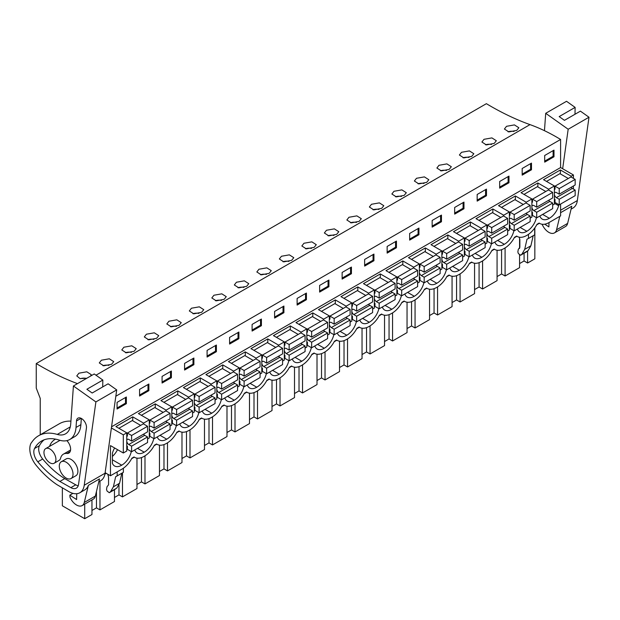<?xml version="1.0" encoding="UTF-8"?>
<svg xmlns="http://www.w3.org/2000/svg" width="620" height="620" viewBox="0 0 620 620"><rect width="100%" height="100%" fill="white"/><g stroke="black" fill="none" stroke-linecap="round" stroke-linejoin="round"><path stroke-width="0.93" d="M536.757 224.789L539.408 223.262M560.596 204.065L560.596 215.884L549.119 222.51A18.794 10.85 -60 0 1 539.718 223.44A18.794 10.85 -60 0 1 539.152 223.068L537.021 224.301A18.794 10.85 -60 0 1 527.054 235.251L526.613 235.507A18.794 10.85 -60 0 1 517.212 236.437A18.794 10.85 -60 0 1 516.646 236.065L514.515 237.297A18.794 10.85 -60 0 1 504.548 248.248L504.107 248.504A18.794 10.85 -60 0 1 494.706 249.434A18.794 10.85 -60 0 1 494.14 249.062L492.009 250.286A18.794 10.85 -60 0 1 482.042 261.237L481.6 261.493A18.794 10.85 -60 0 1 472.2 262.423A18.794 10.85 -60 0 1 471.634 262.051L469.503 263.283A18.794 10.85 -60 0 1 459.536 274.234L459.094 274.49A18.794 10.85 -60 0 1 449.694 275.42A18.794 10.85 -60 0 1 449.12 275.048L446.997 276.272A18.794 10.85 -60 0 1 437.03 287.231L436.589 287.486A18.794 10.85 -60 0 1 427.188 288.416A18.794 10.85 -60 0 1 426.614 288.044L424.491 289.269A18.794 10.85 -60 0 1 414.524 300.219L414.082 300.475A18.794 10.85 -60 0 1 404.682 301.405A18.794 10.85 -60 0 1 404.108 301.033L401.985 302.265A18.794 10.85 -60 0 1 392.018 313.216L391.577 313.472A18.794 10.85 -60 0 1 382.176 314.402A18.794 10.85 -60 0 1 381.602 314.03L379.479 315.255A18.794 10.85 -60 0 1 369.512 326.205L369.063 326.469A18.794 10.85 -60 0 1 359.67 327.399A18.794 10.85 -60 0 1 359.096 327.027L356.973 328.251A18.794 10.85 -60 0 1 347.006 339.202L346.557 339.458A18.794 10.85 -60 0 1 337.164 340.388A18.794 10.85 -60 0 1 336.59 340.016L334.467 341.248A18.794 10.85 -60 0 1 324.493 352.199L324.051 352.454A18.794 10.85 -60 0 1 314.658 353.385A18.794 10.85 -60 0 1 314.084 353.012L311.961 354.237A18.794 10.85 -60 0 1 301.987 365.188L301.545 365.444A18.794 10.85 -60 0 1 292.152 366.381A18.794 10.85 -60 0 1 291.578 366.009L289.455 367.234A18.794 10.85 -60 0 1 279.481 378.185L279.039 378.44A18.794 10.85 -60 0 1 269.638 379.37A18.794 10.85 -60 0 1 269.072 378.998L266.949 380.231A18.794 10.85 -60 0 1 256.974 391.181L256.533 391.437A18.794 10.85 -60 0 1 247.132 392.367A18.794 10.85 -60 0 1 246.566 391.995L244.435 393.219A18.794 10.85 -60 0 1 234.469 404.17L234.027 404.426A18.794 10.85 -60 0 1 224.626 405.364A18.794 10.85 -60 0 1 224.06 404.992L221.929 406.216A18.794 10.85 -60 0 1 211.963 417.167L211.521 417.423A18.794 10.85 -60 0 1 202.12 418.353A18.794 10.85 -60 0 1 201.554 417.981L199.423 419.213A18.794 10.85 -60 0 1 189.457 430.164L189.015 430.42A18.794 10.85 -60 0 1 179.614 431.35A18.794 10.85 -60 0 1 179.048 430.978L176.917 432.202A18.794 10.85 -60 0 1 166.951 443.153L166.509 443.409A18.794 10.85 -60 0 1 157.108 444.339A18.794 10.85 -60 0 1 156.542 443.974L154.411 445.199A18.794 10.85 -60 0 1 144.445 456.15L144.003 456.405A18.794 10.85 -60 0 1 134.602 457.335A18.794 10.85 -60 0 1 134.029 456.963L131.905 458.196A18.794 10.85 -60 0 1 121.939 469.146L110.461 475.765L110.461 445.586L123.31 453.003L126.767 451.011L126.767 432.845L123.31 434.845L111.391 427.963M40.238 434.791L40.238 398.389L36.255 388.112L36.255 363.56L486.382 103.68A300.747 173.639 -120 0 0 529.999 124.62L95.984 375.201M573.438 178.389L573.438 174.964L560.596 167.54L560.596 139.469A202.422 116.87 -120 0 0 529.999 124.62M573.438 189.069L573.438 185.969M534.835 227.85L534.835 258.827L527.597 263.012L524.086 260.981L519.576 263.585M131.642 458.684L134.284 457.157M154.148 445.687L156.79 444.16M176.654 432.69L179.296 431.164M199.16 419.701L201.81 418.175M221.665 406.704L224.316 405.178M244.172 393.708L246.822 392.181M266.678 380.719L269.328 379.192M289.183 367.722L291.834 366.195M311.697 354.725L314.34 353.199M334.203 341.736L336.846 340.21M356.709 328.74L359.352 327.213M379.215 315.751L381.858 314.216M401.721 302.754L404.364 301.227M424.227 289.757L426.87 288.23M446.733 276.768L449.376 275.233M469.239 263.771L471.882 262.245M491.745 250.774L494.388 249.248M514.251 237.786L516.902 236.259M104.912 474.114L106.252 473.339M528.488 234.329L528.488 238.437L534.696 234.848L534.696 228.052M526.977 239.258L528.449 238.406L526.977 239.258L524.691 249.364L530.898 245.784L533.169 235.732M530.898 245.784L528.124 250.596L526.659 251.736M558.643 204.53L558.643 205.747A13.787 7.959 -60 0 1 549.343 218.287A13.787 7.959 -60 0 1 542.229 219.1A13.787 7.959 -60 0 1 539.865 216.039M446.377 269.654A13.787 7.959 -60 0 1 436.805 283.262A13.787 7.959 -60 0 1 429.691 284.076A13.787 7.959 -60 0 1 427.327 281.007M491.396 243.668A13.787 7.959 -60 0 1 481.818 257.269A13.787 7.959 -60 0 1 474.711 258.083A13.787 7.959 -60 0 1 472.347 255.022M176.305 425.584A13.787 7.959 -60 0 1 166.726 439.185A13.787 7.959 -60 0 1 159.619 439.999A13.787 7.959 -60 0 1 157.255 436.937M423.871 282.65A13.787 7.959 -60 0 1 414.3 296.252A13.787 7.959 -60 0 1 407.185 297.065A13.787 7.959 -60 0 1 404.821 294.004M198.811 412.587A13.787 7.959 -60 0 1 189.232 426.196A13.787 7.959 -60 0 1 182.125 427.01A13.787 7.959 -60 0 1 179.761 423.94M243.823 386.601A13.787 7.959 -60 0 1 234.251 400.202A13.787 7.959 -60 0 1 227.137 401.016A13.787 7.959 -60 0 1 224.773 397.955M468.89 256.665A13.787 7.959 -60 0 1 459.311 270.266A13.787 7.959 -60 0 1 452.197 271.079A13.787 7.959 -60 0 1 449.833 268.01M401.365 295.647A13.787 7.959 -60 0 1 391.794 309.248A13.787 7.959 -60 0 1 384.679 310.062A13.787 7.959 -60 0 1 382.315 306.993M378.859 308.636A13.787 7.959 -60 0 1 369.288 322.245A13.787 7.959 -60 0 1 362.173 323.059A13.787 7.959 -60 0 1 359.809 319.99M221.317 399.598A13.787 7.959 -60 0 1 211.746 413.199A13.787 7.959 -60 0 1 204.631 414.013A13.787 7.959 -60 0 1 202.267 410.944M288.835 360.615A13.787 7.959 -60 0 1 279.263 374.216A13.787 7.959 -60 0 1 272.149 375.03A13.787 7.959 -60 0 1 269.785 371.969M333.847 334.63A13.787 7.959 -60 0 1 324.276 348.231A13.787 7.959 -60 0 1 317.161 349.045A13.787 7.959 -60 0 1 314.797 345.976M356.353 321.633A13.787 7.959 -60 0 1 346.781 335.234A13.787 7.959 -60 0 1 339.667 336.048A13.787 7.959 -60 0 1 337.303 332.987M311.341 347.619A13.787 7.959 -60 0 1 301.769 361.22A13.787 7.959 -60 0 1 294.655 362.034A13.787 7.959 -60 0 1 292.291 358.972M266.329 373.604A13.787 7.959 -60 0 1 256.757 387.213A13.787 7.959 -60 0 1 249.643 388.027A13.787 7.959 -60 0 1 247.279 384.958M536.409 217.682A13.787 7.959 -60 0 1 526.837 231.283A13.787 7.959 -60 0 1 519.723 232.097A13.787 7.959 -60 0 1 517.359 229.028M513.903 230.671A13.787 7.959 -60 0 1 504.324 244.28A13.787 7.959 -60 0 1 497.217 245.094A13.787 7.959 -60 0 1 494.853 242.025M153.791 438.58A13.787 7.959 -60 0 1 144.22 452.182A13.787 7.959 -60 0 1 137.105 452.995A13.787 7.959 -60 0 1 134.742 449.926M131.285 451.569A13.787 7.959 -60 0 1 121.714 465.178A13.787 7.959 -60 0 1 114.599 465.992A13.787 7.959 -60 0 1 112.414 463.38L112.414 453.166A13.787 7.959 -60 0 1 114.623 447.989M99.967 481.128L99.967 509.896L114.46 501.534L114.46 489.722M99.967 509.896L96.464 507.873L91.954 510.477M62.356 487.956L62.356 505.804L84.707 518.707L91.954 514.523L91.954 499.929M505.091 247.922L505.091 276.001L519.576 267.638L519.576 255.169M505.091 276.001L501.58 273.978L497.07 276.582M482.585 260.912L482.585 288.998L497.07 280.635L497.07 250.24M482.585 288.998L479.074 286.975L474.564 289.579M460.079 273.908L460.079 301.994L474.564 293.624L474.564 263.229M460.079 301.994L456.568 299.964L452.058 302.568M437.565 286.905L437.565 314.983L452.058 306.621L452.058 276.226M437.565 314.983L434.062 312.961L429.552 315.565M415.059 299.894L415.059 327.98L429.552 319.618L429.552 289.214M415.059 327.98L411.556 325.957L407.046 328.561M392.553 312.891L392.553 340.977L407.046 332.607L407.046 302.211M392.553 340.977L389.05 338.946L384.54 341.55M370.047 325.887L370.047 353.966L384.54 345.603L384.54 315.208M370.047 353.966L366.544 351.943L362.034 354.547M347.541 338.877L347.541 366.963L362.034 358.6L362.034 328.197M347.541 366.963L344.03 364.932L339.52 367.536M325.035 351.873L325.035 379.959L339.52 371.589L339.52 341.194M325.035 379.959L321.524 377.929L317.014 380.533M302.529 364.87L302.529 392.948L317.014 384.586L317.014 354.19M302.529 392.948L299.018 390.925L294.508 393.529M280.023 377.859L280.023 405.945L294.508 397.583L294.508 367.179M280.023 405.945L276.512 403.914L272.002 406.518M257.517 390.856L257.517 418.934L272.002 410.572L272.002 380.176M257.517 418.934L254.006 416.911L249.496 419.515M235.011 403.853L235.011 431.931L249.496 423.568L249.496 393.173M235.011 431.931L231.5 429.908L226.99 432.512M212.505 416.841L212.505 444.928L226.99 436.565L226.99 406.162M212.505 444.928L208.994 442.897L204.484 445.501M189.999 429.838L189.999 457.917L204.484 449.554L204.484 419.159M189.999 457.917L186.488 455.894L181.978 458.498M167.493 442.835L167.493 470.913L181.978 462.551L181.978 432.156M167.493 470.913L163.982 468.89L159.472 471.495M144.987 455.824L144.987 483.91L159.472 475.54L159.472 445.144M144.987 483.91L141.476 481.88L136.966 484.483M122.473 472.843L122.473 496.899L136.966 488.537L136.966 458.141M122.473 496.899L118.97 494.876L114.46 497.48M527.597 251.022L527.597 263.012M552.66 205.119L554.389 204.12L554.389 185.961L548.723 189.232L548.723 190.1M530.154 218.116L531.882 217.116L531.882 198.95L526.217 202.228L526.217 203.097M507.648 231.105L509.377 230.105L509.377 211.947L503.704 215.225L503.704 216.093M485.142 244.102L486.871 243.102L486.871 224.944L481.197 228.214L481.197 229.082M462.636 257.099L464.364 256.099L464.364 237.933L458.692 241.211L458.692 242.079M440.13 270.088L441.858 269.088L441.858 250.929L436.186 254.208L436.186 255.076M417.624 283.084L419.353 282.085L419.353 263.926L413.68 267.197L413.68 268.065M395.118 296.081L396.846 295.081L396.846 276.915L391.173 280.194L391.173 281.062M372.612 309.07L374.341 308.07L374.341 289.912L368.668 293.183L368.668 294.058M350.106 322.067L351.835 321.067L351.835 302.909L346.162 306.179L346.162 307.047M327.592 335.063L329.329 334.064L329.329 315.898L323.656 319.176L323.656 320.044M305.087 348.053L306.822 347.053L306.822 328.894L301.149 332.165L301.149 333.041M282.581 361.049L284.309 360.05L284.309 341.891L278.644 345.162L278.644 346.03M260.075 374.038L261.803 373.046L261.803 354.88L256.137 358.159L256.137 359.026M237.569 387.035L239.297 386.035L239.297 367.877L233.631 371.147L233.631 372.023M215.062 400.032L216.791 399.032L216.791 380.874L211.118 384.144L211.118 385.012M192.556 413.021L194.285 412.029L194.285 393.863L188.612 397.141L188.612 398.009M170.05 426.018L171.779 425.018L171.779 406.86L166.106 410.13L166.106 411.006M147.544 439.014L149.273 438.014L149.273 419.856L143.6 423.127L143.6 423.995M554.389 185.961L543.538 179.692L560.371 169.973L571.229 176.243L571.229 177.111M571.229 176.243L573.438 174.964M166.106 410.13L155.256 403.868L138.415 413.587L149.273 419.856M188.612 397.141L177.762 390.871L160.929 400.59L171.779 406.86M211.118 384.144L200.268 377.875L183.435 387.601L194.285 393.863M233.631 371.147L222.774 364.885L205.941 374.604L216.791 380.874M256.137 358.159L245.28 351.889L228.447 361.607L239.297 367.877M278.644 345.162L267.786 338.892L250.953 348.618L261.803 354.88M301.149 332.165L290.292 325.903L273.459 335.622L284.309 341.891M323.656 319.176L312.798 312.906L295.965 322.625L306.822 328.894M346.162 306.179L335.304 299.91L318.471 309.636L329.329 315.898M368.668 293.183L357.81 286.921L340.977 296.639L351.835 302.909M391.173 280.194L380.316 273.924L363.483 283.642L374.341 289.912M413.68 267.197L402.829 260.935L385.989 270.653L396.846 276.915M436.186 254.208L425.336 247.938L408.495 257.656L419.353 263.926M458.692 241.211L447.841 234.941L431.001 244.66L441.858 250.929M481.197 228.214L470.347 221.952L453.507 231.671L464.364 237.933M503.704 215.225L492.854 208.956L476.021 218.674L486.871 224.944M526.217 202.228L515.36 195.959L498.526 205.677L509.377 211.947M548.723 189.232L537.865 182.97L521.033 192.688L531.882 198.95M111.553 426.793L560.596 167.54M143.6 423.127L132.75 416.857L115.909 426.583L126.767 432.845M115.824 396.25L560.596 139.469M553.993 156.775L553.993 150.125L544.686 155.496L544.686 162.145L553.993 156.775L553.11 156.263L544.686 161.123M297.12 298.429L297.12 305.079L306.42 299.708L306.42 293.058L297.12 298.429M274.606 311.426L274.606 318.076L283.913 312.705L283.913 306.055L274.606 311.426M351.431 273.722L351.431 267.073L342.132 272.444L342.132 279.093L351.431 273.722L350.548 273.211L342.132 278.07M328.925 286.711L328.925 280.062L319.626 285.433L319.626 292.09L328.925 286.711L328.042 286.2L319.626 291.067M207.088 350.409L207.088 357.058L216.396 351.687L216.396 345.038L207.088 350.409M193.889 364.676L193.889 358.027L184.582 363.397L184.582 370.047L193.889 364.676L192.998 364.165L184.582 369.024M252.1 324.415L252.1 331.065L261.408 325.694L261.408 319.044L252.1 324.415M238.901 338.69L238.901 332.041L229.594 337.412L229.594 344.061L238.901 338.69L238.018 338.179L229.594 343.038M477.168 194.478L477.168 201.128L486.475 195.757L486.475 189.108L477.168 194.478M463.969 208.754L463.969 202.097L454.661 207.468L454.661 214.125L463.969 208.754L463.078 208.235L454.661 213.102M522.179 168.493L522.179 175.142L531.487 169.772L531.487 163.114L522.179 168.493M499.674 181.482L499.674 188.131L508.981 182.761L508.981 176.111L499.674 181.482M396.444 247.729L396.444 241.079L387.144 246.45L387.144 253.107L396.444 247.729L395.56 247.217L387.144 252.084M364.637 259.447L364.637 266.096L373.938 260.726L373.938 254.076L364.637 259.447M441.463 221.743L441.463 215.094L432.156 220.464L432.156 227.114L441.463 221.743L440.572 221.231L432.156 226.091M409.65 233.461L409.65 240.111L418.95 234.74L418.95 228.09L409.65 233.461M148.877 390.67L139.57 396.041L139.57 389.391L148.877 384.012L148.877 390.67L147.986 390.158L139.57 395.017M162.076 376.394L171.383 371.024L171.383 377.673L162.076 383.044L162.076 376.394M126.364 403.659L126.364 397.009L117.064 402.38L117.064 409.029L126.364 403.659L125.48 403.147L117.064 408.007M36.255 363.56A300.747 173.639 -120 0 0 77.485 383.633M516.739 130.386L518.855 127.743L514.422 124.907L506.525 126.309L504.409 129.03L508.85 131.913L516.739 130.386M314.177 247.333L306.288 248.86L301.847 245.977L303.963 243.257L311.86 241.854L316.293 244.691L314.177 247.333M291.671 260.33L293.787 257.68L289.354 254.851L281.457 256.254L279.341 258.966L283.782 261.857L291.671 260.33M156.635 338.295L158.743 335.645L154.318 332.816L146.413 334.211L144.305 336.931L148.738 339.822L156.635 338.295M179.141 325.298L181.249 322.656L176.824 319.819L168.927 321.222L166.811 323.942L171.252 326.825L179.141 325.298M201.647 312.302L203.763 309.659L199.33 306.83L191.433 308.225L189.317 310.946L193.758 313.829L201.647 312.302M246.659 286.316L248.775 283.673L244.342 280.837L236.445 282.24L234.329 284.96L238.77 287.843L246.659 286.316M404.201 195.354L396.312 196.881L391.871 193.998L393.987 191.278L401.892 189.883L406.317 192.712L404.201 195.354M449.213 169.369L451.329 166.726L446.904 163.889L438.999 165.292L436.891 168.012L441.324 170.895L449.213 169.369M426.707 182.365L428.823 179.715L424.398 176.886L416.493 178.289L414.377 181.001L418.818 183.892L426.707 182.365M494.233 143.383L486.344 144.91L481.903 142.019L484.018 139.306L491.916 137.904L496.341 140.732L494.233 143.383M471.727 156.372L473.835 153.729L469.41 150.9L461.505 152.295L459.397 155.016L463.83 157.899L471.727 156.372M336.683 234.337L338.799 231.694L334.366 228.865L326.469 230.26L324.353 232.981L328.794 235.863L336.683 234.337M359.189 221.348L361.305 218.697L356.872 215.869L348.975 217.271L346.859 219.984L351.3 222.874L359.189 221.348M381.695 208.351L383.811 205.708L379.386 202.872L371.481 204.274L369.365 206.995L373.806 209.878L381.695 208.351M269.165 273.319L271.281 270.676L266.848 267.848L258.951 269.243L256.835 271.963L261.276 274.846L269.165 273.319M111.616 364.281L113.731 361.638L109.306 358.802L101.401 360.204L99.285 362.925L103.726 365.808L111.616 364.281M134.121 351.284L136.237 348.642L131.812 345.805L123.907 347.208L121.791 349.928L126.232 352.811L134.121 351.284M224.153 299.313L226.269 296.662L221.836 293.834L213.939 295.236L211.823 297.949L216.264 300.839L224.153 299.313M86.831 378.239L80.011 378.603L76.779 375.914L78.895 373.194L86.8 371.798L91.225 374.627L90.652 376.03M524.691 249.364L521.924 254.177L520.614 255.223L518.39 253.603L517.855 251.968L518.297 249.333L519.862 247.365L519.862 239.591L519.219 237.181M524.086 253.224L524.086 260.981M519.576 248.457L519.576 238.514M526.814 251.643L520.537 255.277L526.744 251.697M542.647 214.427L549.343 218.287M554.389 203.298L558.643 205.747M560.371 169.973L560.371 173.91M553.11 156.263L553.11 150.637M514.019 131.479A7.223 4.17 -0 0 0 508.036 131.797M84.707 504.107L84.707 518.707M110.461 475.765L105.136 472.696M123.31 453.003L123.31 434.845M49.941 449.012A8.455 4.883 60 0 1 55.467 456.467A8.455 4.883 60 0 1 54.173 463.241A8.455 4.883 60 0 1 49.941 462.822A8.455 4.883 60 0 1 44.415 455.375A8.455 4.883 60 0 1 45.717 448.593A8.455 4.883 60 0 1 49.941 449.012M66.162 462.21A9.711 5.603 -120 0 0 61.302 461.729A9.711 5.603 -120 0 0 59.815 469.511A9.711 5.603 -120 0 0 66.162 478.074A9.711 5.603 -120 0 0 71.013 478.555A9.711 5.603 -120 0 0 72.501 470.766A9.711 5.603 -120 0 0 66.162 462.21M96.464 491.466L96.464 507.873M107.787 474.222L108.547 477.067L108.547 484.84L106.973 486.808L106.532 489.443L107.074 491.079L109.291 492.699L110.6 491.652L113.375 486.839L115.653 476.726L117.172 475.904L117.172 471.897M115.335 489.203L109.221 492.745L116.808 488.072L119.575 483.251L121.846 473.207M112.414 459.808L121.714 465.178M112.414 456.382A13.787 7.959 120 0 0 117.521 449.663M132.75 416.857L132.75 420.802M125.48 403.147L125.48 397.521M86.389 378.363A7.223 4.17 -0 0 0 80.414 378.68M115.653 476.726L117.126 475.881M117.172 475.904L123.372 472.324L123.372 468.224M520.141 227.424L526.837 231.283M537.865 182.97L537.865 186.907M501.58 249.682L501.58 273.978M491.513 144.475A7.223 4.17 -0 0 0 485.53 144.793M531.487 169.772L530.596 169.26L522.179 174.119M530.596 169.26L530.596 163.626M497.635 240.413L504.324 244.28M515.36 195.959L515.36 199.904M479.074 262.671L479.074 286.975M468.999 157.465A7.223 4.17 -0 0 0 463.024 157.782M508.981 182.761L508.09 182.249L499.674 187.108M508.09 182.249L508.09 176.623M475.129 253.41L481.818 257.269M492.854 208.956L492.854 212.892M456.568 275.668L456.568 299.964M446.493 170.461A7.223 4.17 -0 0 0 440.518 170.779M486.475 195.757L485.584 195.246L477.168 200.105M485.584 195.246L485.584 189.619M452.623 266.406L459.311 270.266M470.347 221.952L470.347 225.889M434.062 288.664L434.062 312.961M423.987 183.458A7.223 4.17 -0 0 0 418.012 183.776M463.078 208.235L463.078 202.608M430.117 279.395L436.805 283.262M447.841 234.941L447.841 238.886M411.556 301.653L411.556 325.957M401.481 196.447A7.223 4.17 -0 0 0 395.506 196.765M440.572 221.231L440.572 215.605M407.611 292.392L414.3 296.252M425.336 247.938L425.336 251.875M389.05 314.65L389.05 338.946M378.975 209.444A7.223 4.17 -0 0 0 373 209.762M418.95 234.74L418.066 234.228L409.65 239.088M418.066 234.228L418.066 228.602M385.105 305.389L391.794 309.248M402.829 260.935L402.829 264.872M366.544 327.647L366.544 351.943M356.469 222.433A7.223 4.17 -0 0 0 350.486 222.758M395.56 247.217L395.56 241.591M362.599 318.378L369.288 322.245M380.316 273.924L380.316 277.861M344.03 340.636L344.03 364.932M333.963 235.429A7.223 4.17 -0 0 0 327.98 235.747M373.938 260.726L373.054 260.214L364.637 265.073M373.054 260.214L373.054 254.588M340.093 331.375L346.781 335.234M357.81 286.921L357.81 290.858M321.524 353.632L321.524 377.929M311.457 248.426A7.223 4.17 -0 0 0 305.474 248.744M350.548 273.211L350.548 267.584M317.587 344.371L324.276 348.231M335.304 299.91L335.304 303.854M299.018 366.629L299.018 390.925M288.951 261.415A7.223 4.17 -0 0 0 282.968 261.733M328.042 286.2L328.042 280.573M295.081 357.36L301.769 361.22M312.798 312.906L312.798 316.843M276.512 379.618L276.512 403.914M266.445 274.412A7.223 4.17 -0 0 0 260.462 274.73M306.42 299.708L305.536 299.197L297.12 304.056M305.536 299.197L305.536 293.57M272.575 370.357L279.263 374.216M290.292 325.903L290.292 329.84M254.006 392.615L254.006 416.911M243.939 287.409A7.223 4.17 -0 0 0 237.956 287.726M283.913 312.705L283.03 312.193L274.606 317.053M283.03 312.193L283.03 306.567M250.069 383.346L256.757 387.213M267.786 338.892L267.786 342.837M231.5 405.612L231.5 429.908M221.433 300.398A7.223 4.17 -0 0 0 215.45 300.716M261.408 325.694L260.524 325.182L252.1 330.042M260.524 325.182L260.524 319.556M227.556 396.343L234.251 400.202M245.28 351.889L245.28 355.826M208.994 418.601L208.994 442.897M198.927 313.394A7.223 4.17 -0 0 0 192.944 313.712M238.018 338.179L238.018 332.553M205.049 409.339L211.746 413.199M222.774 364.885L222.774 368.822M186.488 431.597L186.488 455.894M176.421 326.391A7.223 4.17 -0 0 0 170.438 326.709M216.396 351.687L215.504 351.176L207.088 356.035M215.504 351.176L215.504 345.549M182.543 422.329L189.232 426.196M200.268 377.875L200.268 381.819M163.982 444.587L163.982 468.89M153.907 339.38A7.223 4.17 -0 0 0 147.932 339.698M192.998 364.165L192.998 358.538M160.037 435.325L166.726 439.185M177.762 390.871L177.762 394.808M141.476 457.583L141.476 481.88M131.401 352.377A7.223 4.17 -0 0 0 125.426 352.695M171.383 377.673L170.492 377.162L162.076 382.021M170.492 377.162L170.492 371.535M137.532 448.322L144.22 452.182M155.256 403.868L155.256 407.805M118.97 485.142L118.97 494.876M108.895 365.374A7.223 4.17 -0 0 0 102.92 365.692M147.986 390.158L147.986 384.524M554.389 199.004L555.009 199.361L555.009 202.43L559.217 204.863L559.217 199.276L556.365 197.633A3.131 1.806 60 0 1 554.389 194.455M554.389 193.425A3.131 1.806 60 0 1 554.993 192.479A3.131 1.806 60 0 1 556.365 192.533L559.217 194.176L559.217 188.596L555.009 186.163L555.009 189.232L554.389 188.875M571.183 187.271A3.131 1.806 -120 0 0 572.314 188.418L575.166 190.069L575.166 195.657L559.217 204.863M568.3 178.49L559.93 173.654L546.507 181.404M559.217 194.176L575.166 184.969L575.166 179.382L570.958 176.956L555.009 186.163M556.365 197.633L572.314 188.418M559.217 188.596L575.166 179.382M559.217 199.276L575.166 190.069M531.882 212.001L532.503 212.358L532.503 215.427L536.711 217.853L536.711 212.272L533.859 210.622A3.131 1.806 60 0 1 531.882 207.452M531.882 206.413A3.131 1.806 60 0 1 532.487 205.476A3.131 1.806 60 0 1 533.859 205.53L536.711 207.173L536.711 201.585L532.503 199.16L532.503 202.228L531.882 201.872M548.677 200.268A3.131 1.806 -120 0 0 549.808 201.415L552.66 203.058L552.66 208.646L536.711 217.853M545.794 191.487L537.424 186.651L524.001 194.401M536.711 207.173L552.66 197.966L552.66 192.378L548.452 189.953L532.503 199.16M533.859 210.622L549.808 201.415M536.711 201.585L552.66 192.378M536.711 212.272L552.66 203.058M509.377 224.99L509.996 225.347L509.996 228.424L514.205 230.849L514.205 225.262L511.353 223.619A3.131 1.806 60 0 1 509.377 220.449M509.377 219.41A3.131 1.806 60 0 1 509.981 218.465A3.131 1.806 60 0 1 511.353 218.519L514.205 220.17L514.205 214.582L509.996 212.149L509.996 215.218L509.377 214.861M526.171 213.257A3.131 1.806 -120 0 0 527.302 214.412L530.154 216.054L530.154 221.642L514.205 230.849M523.288 204.476L514.918 199.648L501.495 207.398M514.205 220.17L530.154 210.963L530.154 205.375L525.946 202.942L509.996 212.149M511.353 223.619L527.302 214.412M514.205 214.582L530.154 205.375M514.205 225.262L530.154 216.054M486.871 237.987L487.49 238.344L487.49 241.412L491.699 243.846L491.699 238.258L488.847 236.615A3.131 1.806 60 0 1 486.871 233.438M486.871 232.407A3.131 1.806 60 0 1 487.475 231.462A3.131 1.806 60 0 1 488.847 231.516L491.699 233.159L491.699 227.579L487.49 225.145L487.49 228.214L486.871 227.858M503.665 226.254A3.131 1.806 -120 0 0 504.796 227.401L507.648 229.051L507.648 234.639L491.699 243.846M500.782 217.473L492.412 212.637L478.989 220.387M491.699 233.159L507.648 223.952L507.648 218.364L503.44 215.938L487.49 225.145M488.847 236.615L504.796 227.401M491.699 227.579L507.648 218.364M491.699 238.258L507.648 229.051M464.364 250.984L464.985 251.34L464.985 254.409L469.193 256.835L469.193 251.255L466.341 249.604A3.131 1.806 60 0 1 464.364 246.435M464.364 245.396A3.131 1.806 60 0 1 464.969 244.458A3.131 1.806 60 0 1 466.341 244.513L469.193 246.156L469.193 240.568L464.985 238.142L464.985 241.211L464.364 240.854M481.159 239.25A3.131 1.806 -120 0 0 482.29 240.397L485.142 242.04L485.142 247.628L469.193 256.835M478.276 230.47L469.906 225.633L456.475 233.383M469.193 246.156L485.142 236.949L485.142 231.361L480.934 228.935L464.985 238.142M466.341 249.604L482.29 240.397M469.193 240.568L485.142 231.361M469.193 251.255L485.142 242.04M441.858 263.973L442.479 264.329L442.479 267.398L446.687 269.832L446.687 264.244L443.835 262.601A3.131 1.806 60 0 1 441.858 259.431M441.858 258.393A3.131 1.806 60 0 1 442.463 257.447A3.131 1.806 60 0 1 443.835 257.502L446.687 259.152L446.687 253.565L442.479 251.131L442.479 254.2L441.858 253.844M458.653 252.239A3.131 1.806 -120 0 0 459.784 253.394L462.636 255.037L462.636 260.625L446.687 269.832M455.77 243.458L447.4 238.63L433.969 246.38M446.687 259.152L462.636 249.938L462.636 244.358L458.428 241.924L442.479 251.131M443.835 262.601L459.784 253.394M446.687 253.565L462.636 244.358M446.687 264.244L462.636 255.037M419.353 276.969L419.972 277.326L419.972 280.395L424.181 282.829L424.181 277.241L421.329 275.59A3.131 1.806 60 0 1 419.353 272.42M419.353 271.389A3.131 1.806 60 0 1 419.957 270.444A3.131 1.806 60 0 1 421.329 270.498L424.181 272.141L424.181 266.561L419.972 264.128L419.972 267.197L419.353 266.84M436.147 265.236A3.131 1.806 -120 0 0 437.278 266.383L440.13 268.034L440.13 273.622L424.181 282.829M433.264 256.455L424.886 251.619L411.463 259.369M424.181 272.141L440.13 262.934L440.13 257.346L435.922 254.921L419.972 264.128M421.329 275.59L437.278 266.383M424.181 266.561L440.13 257.346M424.181 277.241L440.13 268.034M396.846 289.966L397.466 290.323L397.466 293.392L401.675 295.817L401.675 290.238L398.823 288.587A3.131 1.806 60 0 1 396.846 285.417M396.846 284.379A3.131 1.806 60 0 1 397.451 283.441A3.131 1.806 60 0 1 398.823 283.495L401.675 285.138L401.675 279.55L397.466 277.125L397.466 280.194L396.846 279.837M413.641 278.225A3.131 1.806 -120 0 0 414.772 279.38L417.624 281.023L417.624 286.611L401.675 295.817M410.758 269.452L402.38 264.616L388.957 272.366M401.675 285.138L417.624 275.931L417.624 270.343L413.416 267.91L397.466 277.125M398.823 288.587L414.772 279.38M401.675 279.55L417.624 270.343M401.675 290.238L417.624 281.023M374.341 302.955L374.961 303.312L374.961 306.381L379.169 308.814L379.169 303.226L376.317 301.584A3.131 1.806 60 0 1 374.341 298.414M374.341 297.375A3.131 1.806 60 0 1 374.945 296.43A3.131 1.806 60 0 1 376.317 296.484L379.169 298.135L379.169 292.547L374.961 290.113L374.961 293.183L374.341 292.826M391.135 291.222A3.131 1.806 -120 0 0 392.266 292.377L395.118 294.019L395.118 299.607L379.169 308.814M388.252 282.441L379.874 277.605L366.451 285.363M379.169 298.135L395.118 288.92L395.118 283.34L390.91 280.906L374.961 290.113M376.317 301.584L392.266 292.377M379.169 292.547L395.118 283.34M379.169 303.226L395.118 294.019M351.835 315.952L352.454 316.308L352.454 319.378L356.663 321.811L356.663 316.223L353.811 314.572A3.131 1.806 60 0 1 351.835 311.403M351.835 310.372A3.131 1.806 60 0 1 352.431 309.426A3.131 1.806 60 0 1 353.811 309.481L356.663 311.124L356.663 305.536L352.454 303.11L352.454 306.179L351.835 305.823M368.629 304.219A3.131 1.806 -120 0 0 369.76 305.365L372.612 307.016L372.612 312.596L356.663 321.811M365.746 295.438L357.368 290.602L343.945 298.352M356.663 311.124L372.612 301.917L372.612 296.329L368.404 293.903L352.454 303.11M353.811 314.572L369.76 305.365M356.663 305.536L372.612 296.329M356.663 316.223L372.612 307.016M329.329 328.949L329.941 329.305L329.941 332.374L334.157 334.8L334.157 329.22L331.305 327.569A3.131 1.806 60 0 1 329.329 324.399M329.329 323.361A3.131 1.806 60 0 1 329.925 322.423A3.131 1.806 60 0 1 331.305 322.478L334.157 324.121L334.157 318.533L329.941 316.107L329.941 319.176L329.329 318.82M346.123 317.208A3.131 1.806 -120 0 0 347.254 318.362L350.106 320.005L350.106 325.593L334.157 334.8M343.232 308.427L334.862 303.599L321.439 311.349M334.157 324.121L350.106 314.913L350.106 309.326L345.89 306.892L329.941 316.107M331.305 327.569L347.254 318.362M334.157 318.533L350.106 309.326M334.157 329.22L350.106 320.005M306.822 341.938L307.435 342.294L307.435 345.363L311.643 347.797L311.643 342.209L308.799 340.566A3.131 1.806 60 0 1 306.822 337.396M306.822 336.358A3.131 1.806 60 0 1 307.419 335.412A3.131 1.806 60 0 1 308.799 335.466L311.643 337.117L311.643 331.529L307.435 329.096L307.435 332.165L306.822 331.808M323.617 330.204A3.131 1.806 -120 0 0 324.748 331.359L327.592 333.002L327.592 338.59L311.643 347.797M320.726 321.423L312.356 316.588L298.933 324.338M311.643 337.117L327.592 327.903L327.592 322.322L323.384 319.889L307.435 329.096M308.799 340.566L324.748 331.359M311.643 331.529L327.592 322.322M311.643 342.209L327.592 333.002M284.309 354.935L284.929 355.291L284.929 358.36L289.137 360.794L289.137 355.206L286.285 353.555A3.131 1.806 60 0 1 284.309 350.385M284.309 349.354A3.131 1.806 60 0 1 284.913 348.409A3.131 1.806 60 0 1 286.285 348.463L289.137 350.106L289.137 344.519L284.929 342.093L284.929 345.162L284.309 344.805M301.103 343.201A3.131 1.806 -120 0 0 302.235 344.348L305.087 345.999L305.087 351.579L289.137 360.794M298.22 334.42L289.85 329.584L276.427 337.334M289.137 350.106L305.087 340.899L305.087 335.312L300.878 332.886L284.929 342.093M286.285 353.555L302.235 344.348M289.137 344.519L305.087 335.312M289.137 355.206L305.087 345.999M261.803 367.931L262.423 368.288L262.423 371.357L266.631 373.783L266.631 368.195L263.779 366.552A3.131 1.806 60 0 1 261.803 363.382M261.803 362.344A3.131 1.806 60 0 1 262.407 361.406A3.131 1.806 60 0 1 263.779 361.452L266.631 363.103L266.631 357.515L262.423 355.09L262.423 358.159L261.803 357.802M278.597 356.19A3.131 1.806 -120 0 0 279.728 357.345L282.581 358.988L282.581 364.576L266.631 373.783M275.714 347.409L267.344 342.581L253.921 350.331M266.631 363.103L282.581 353.896L282.581 348.308L278.372 345.875L262.423 355.09M263.779 366.552L279.728 357.345M266.631 357.515L282.581 348.308M266.631 368.195L282.581 358.988M239.297 380.92L239.917 381.277L239.917 384.346L244.125 386.779L244.125 381.192L241.273 379.548A3.131 1.806 60 0 1 239.297 376.371M239.297 375.34A3.131 1.806 60 0 1 239.901 374.395A3.131 1.806 60 0 1 241.273 374.449L244.125 376.1L244.125 370.512L239.917 368.079L239.917 371.147L239.297 370.791M256.091 369.187A3.131 1.806 -120 0 0 257.222 370.341L260.075 371.985L260.075 377.572L244.125 386.779M253.208 360.406L244.838 355.57L231.415 363.32M244.125 376.1L260.075 366.885L260.075 361.305L255.866 358.872L239.917 368.079M241.273 379.548L257.222 370.341M244.125 370.512L260.075 361.305M244.125 381.192L260.075 371.985M216.791 393.917L217.411 394.274L217.411 397.343L221.619 399.776L221.619 394.188L218.767 392.538A3.131 1.806 60 0 1 216.791 389.368M216.791 388.337A3.131 1.806 60 0 1 217.395 387.392A3.131 1.806 60 0 1 218.767 387.446L221.619 389.089L221.619 383.501L217.411 381.075L217.411 384.144L216.791 383.788M233.585 382.183A3.131 1.806 -120 0 0 234.717 383.331L237.569 384.981L237.569 390.561L221.619 399.776M230.702 373.403L222.332 368.567L208.909 376.317M221.619 389.089L237.569 379.882L237.569 374.294L233.36 371.868L217.411 381.075M218.767 392.538L234.717 383.331M221.619 383.501L237.569 374.294M221.619 394.188L237.569 384.981M194.285 406.906L194.905 407.27L194.905 410.339L199.113 412.765L199.113 407.177L196.261 405.534A3.131 1.806 60 0 1 194.285 402.364M194.285 401.326A3.131 1.806 60 0 1 194.889 400.388A3.131 1.806 60 0 1 196.261 400.435L199.113 402.086L199.113 396.498L194.905 394.072L194.905 397.141L194.285 396.777M211.079 395.173A3.131 1.806 -120 0 0 212.21 396.327L215.062 397.97L215.062 403.558L199.113 412.765M208.196 386.392L199.826 381.563L186.403 389.313M199.113 402.086L215.062 392.879L215.062 387.291L210.854 384.857L194.905 394.072M196.261 405.534L212.21 396.327M199.113 396.498L215.062 387.291M199.113 407.177L215.062 397.97M171.779 419.903L172.399 420.259L172.399 423.328L176.607 425.762L176.607 420.174L173.755 418.531A3.131 1.806 60 0 1 171.779 415.354M171.779 414.323A3.131 1.806 60 0 1 172.383 413.377A3.131 1.806 60 0 1 173.755 413.432L176.607 415.075L176.607 409.495L172.399 407.061L172.399 410.13L171.779 409.774M188.573 408.169A3.131 1.806 -120 0 0 189.704 409.316L192.556 410.967L192.556 416.555L176.607 425.762M185.69 399.389L177.32 394.553L163.897 402.303M176.607 415.075L192.556 405.868L192.556 400.288L188.348 397.854L172.399 407.061M173.755 418.531L189.704 409.316M176.607 409.495L192.556 400.288M176.607 420.174L192.556 410.967M149.273 432.9L149.893 433.256L149.893 436.325L154.101 438.751L154.101 433.171L151.249 431.52A3.131 1.806 60 0 1 149.273 428.35M149.273 427.32A3.131 1.806 60 0 1 149.877 426.374A3.131 1.806 60 0 1 151.249 426.428L154.101 428.071L154.101 422.483L149.893 420.058L149.893 423.127L149.273 422.77M166.067 421.166A3.131 1.806 -120 0 0 167.199 422.313L170.05 423.964L170.05 429.544L154.101 438.751M163.184 412.385L154.814 407.549L141.383 415.299M154.101 428.071L170.05 418.864L170.05 413.276L165.842 410.851L149.893 420.058M151.249 431.52L167.199 422.313M154.101 422.483L170.05 413.276M154.101 433.171L170.05 423.964M126.767 445.889L127.387 446.253L127.387 449.322L131.595 451.748L131.595 446.16L128.743 444.517A3.131 1.806 60 0 1 126.767 441.347M126.767 440.308A3.131 1.806 60 0 1 127.371 439.363A3.131 1.806 60 0 1 128.743 439.417L131.595 441.068L131.595 435.48L127.387 433.047L127.387 436.124L126.767 435.759M143.561 434.155A3.131 1.806 -120 0 0 144.692 435.31L147.544 436.953L147.544 442.541L131.595 451.748M140.678 425.374L132.308 420.546L118.877 428.296M131.595 441.068L147.544 431.861L147.544 426.273L143.336 423.84L127.387 433.047M128.743 444.517L144.692 435.31M131.595 435.48L147.544 426.273M131.595 446.16L147.544 436.953M571.067 209.142L572.973 208.041A21.933 12.664 -120 0 0 577.344 200.554L560.596 210.226M560.596 212.892A21.933 12.664 -120 0 0 560.689 212.637L571.764 206.243L567.633 223.401A11.276 6.51 60 0 1 565.525 226.509L554.451 232.903A11.276 6.51 60 0 1 542.291 224.672L542.26 224.269M544.468 130.688L545.701 113.313L568.176 129.247L589 117.227L580.405 111.135L564.456 120.342L559.17 116.599L575.12 107.384L574.996 114.25M545.701 113.313L566.525 101.292L575.12 107.384M589 117.227L577.344 200.554M568.176 129.247L562.658 168.733M554.451 232.903A11.276 6.51 60 0 0 556.558 229.795L559.798 216.349M560.596 213.04L560.689 212.637M549.002 222.58L548.894 226.897L544.732 224.184M70.269 426.909L57.265 434.418A56.389 32.558 -120 0 0 38.541 435.775A56.389 32.558 -120 0 0 32.519 441.215L31 443.277A18.46 10.656 -120 0 0 31.93 458.327A16.918 9.765 -120 0 0 36.076 465.209A72.052 41.602 -120 0 0 56.986 484.677L69.084 491.753A21.933 12.664 -120 0 0 79.864 492.737A21.933 12.664 -120 0 0 84.235 485.243L95.891 401.923L73.416 385.981L94.24 373.961L102.835 380.06L102.711 386.926M98.781 481.818L100.688 480.717A21.933 12.664 -120 0 0 105.059 473.223L84.235 485.243M79.864 492.737L84.739 489.924A21.933 12.664 -120 0 0 88.404 485.305L99.487 478.911L95.356 496.07A11.276 6.51 60 0 1 93.248 499.178L82.165 505.571A11.276 6.51 60 0 1 70.006 497.341L69.843 495.163L72.951 493.365M102.835 380.06L86.885 389.267L92.171 393.01L108.12 383.803L116.715 389.895L105.059 473.223M54.173 463.241L59.047 460.428A8.455 4.883 -120 0 0 60.605 458.18A15.237 8.796 -120 0 1 63.418 454.135A15.237 8.796 -120 0 1 66.921 453.46A8.455 4.883 -120 0 0 68.867 453.081A8.455 4.883 -120 0 0 66.859 440.634M55.591 439.146A32.147 18.561 -120 0 0 54.955 439.487A32.147 18.561 -120 0 0 49.53 446.392M71.013 478.555L75.888 475.742A9.711 5.603 -120 0 0 77.376 467.953A9.711 5.603 -120 0 0 71.029 459.397A9.711 5.603 -120 0 0 66.177 458.916L61.302 461.729M59.869 481.438L70.874 487.646A11.106 6.409 60 0 0 76.338 488.149A11.106 6.409 60 0 0 78.554 484.352L86.436 428.017A7.084 4.092 60 0 0 83.731 420.438A7.084 4.092 60 0 0 77.934 418.159A7.084 4.092 60 0 0 76.485 420.957L76.02 427.459A30.489 17.6 60 0 1 69.773 439.495A30.489 17.6 60 0 1 59.133 440.076A50.336 29.062 60 0 0 41.571 441.021A50.336 29.062 60 0 0 34.534 448.524A10.679 6.169 60 0 0 37.812 461.822A72.052 41.602 60 0 0 59.869 481.438L64.744 478.625L75.748 484.832A11.106 6.409 60 0 0 78.213 485.762M81.336 418.43L80.894 424.646A30.489 17.6 60 0 1 74.648 436.682L69.773 439.495M64.744 478.625A72.052 41.602 60 0 1 42.687 459.009A10.679 6.169 60 0 1 39.409 445.703A50.336 29.062 60 0 1 44.121 439.82M70.92 421.135A56.389 32.558 -120 0 0 59.365 423.755L38.541 435.775M57.265 434.418A25.064 14.469 -120 0 0 65.588 433.814A25.064 14.469 -120 0 0 70.727 423.917L73.416 385.981M95.891 401.923L116.715 389.895M82.165 505.571A11.276 6.51 60 0 0 84.281 502.464L88.404 485.305M76.756 493.721L76.609 499.565L69.843 495.163M521.924 254.177L528.124 250.596M110.6 491.652L116.808 488.072M113.375 486.839L119.575 483.251M556.558 229.795L567.633 223.401M70.161 451.585L66.921 453.46M70.874 487.646L75.748 484.832M76.485 420.957L81.088 418.306M80.894 424.646L76.02 427.459M34.534 448.524L39.409 445.703M37.812 461.822L42.687 459.009M84.281 502.464L95.356 496.07M539.718 223.44L539.113 223.092M45.717 448.593L60.016 440.339M517.212 236.437L516.607 236.088M494.706 249.434L494.101 249.077M472.2 262.423L471.595 262.074M449.694 275.42L449.089 275.071M427.188 288.416L426.583 288.06M404.682 301.405L404.077 301.056M382.176 314.402L381.571 314.053M359.67 327.399L359.058 327.042M337.164 340.388L336.551 340.039M314.658 353.385L314.046 353.036M292.152 366.381L291.54 366.025M269.638 379.37L269.034 379.022M247.132 392.367L246.528 392.018M224.626 405.364L224.022 405.007M202.12 418.353L201.516 418.004M179.614 431.35L179.01 431.001M157.108 444.339L156.504 443.99M134.602 457.335L133.998 456.986M70.572 450.004L63.418 454.135"/></g></svg>
